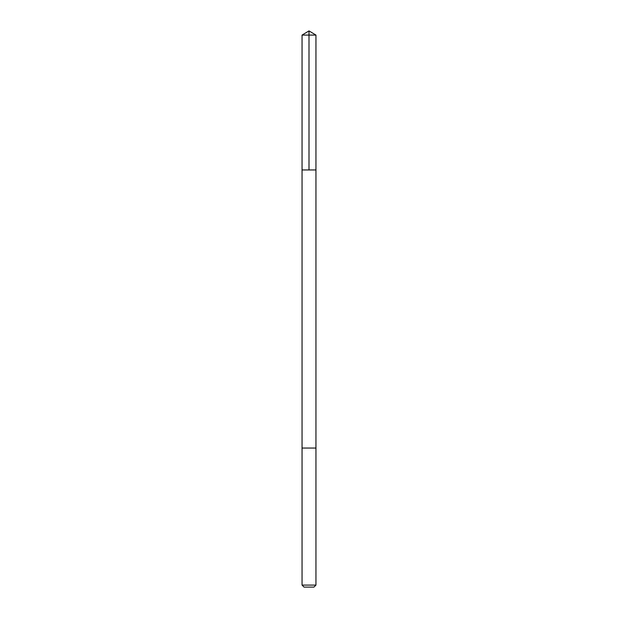<?xml version="1.0" encoding="UTF-8"?>
<svg xmlns="http://www.w3.org/2000/svg" width="618" height="618" viewBox="0 0 618 618"><rect width="100%" height="100%" fill="white"/><g stroke="black" fill="none" stroke-linecap="round" stroke-linejoin="round"><path stroke-width="0.93" d="M302.588 169.95L315.952 169.95L315.952 35.079L302.048 35.079L302.048 169.95L315.952 169.95L315.952 448.05L302.048 448.05L302.048 169.95L302.588 169.95M315.952 448.05L302.048 448.05L302.048 585.091L315.952 585.091L315.952 448.05M315.952 585.091L313.944 587.1L304.056 587.1L302.048 585.091M309 169.95L309 30.9L302.048 35.079M309 30.9L315.952 35.079"/></g></svg>
